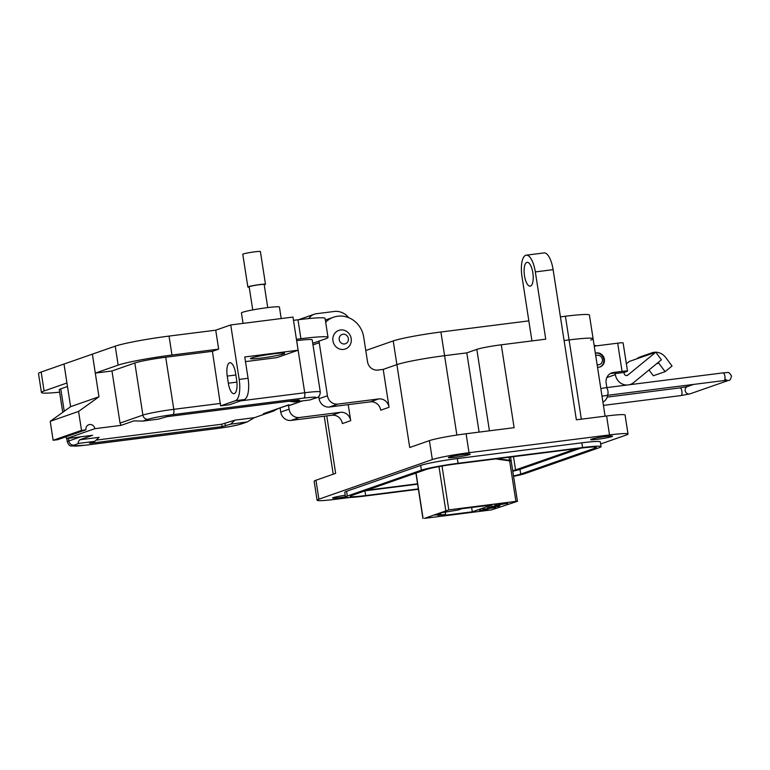 <?xml version="1.0" encoding="UTF-8"?>
<svg xmlns="http://www.w3.org/2000/svg" width="770" height="770" viewBox="0 0 770 770"><rect width="100%" height="100%" fill="white"/><g stroke="black" fill="none" stroke-linecap="round" stroke-linejoin="round"><path stroke-width="1.16" d="M496.178 458.853L511.088 460.47L511.184 461.076L511.107 460.431L496.775 458.776M495.639 458.92L511.184 461.076M509.701 461.317L515.91 501.385L517.44 501.309L491.558 509.884L424.453 518.374L448.804 509.875L442.019 466.052M511.203 461.047L517.44 501.309M440.892 514.312L434.723 515.091L441.287 512.801L458.227 509.981L461.798 508.739L492.078 504.908L472.299 511.809L442.028 515.64L445.599 514.389L437.861 515.371L440.892 514.312L440.69 513.013M445.281 512.3L445.599 514.389M515.91 501.385L448.804 509.875M480.442 510.5L488.084 509.134L479.594 510.481M481.308 510.52L480.673 510.192M499.518 506.227L487.535 507.748L499.499 506.14M507.103 503.195L507.16 503.561C508.335 503.089 507.093 503.07 503.445 503.503L495.418 505.466L507.651 503.291M506.275 502.887L505.986 503.705M496.457 505.264L496.044 504.783M494.879 505.11L495.418 505.466L495.341 504.966M499.557 505.216L489.219 507.151L499.923 505.284M483.204 509.191L495.62 507.517L482.886 509.365M471.635 507.488L472.299 511.809M483.55 510.038L485.995 509.316M486.014 509.413L487.352 509.172M487.352 509.509L483.579 510.26M498.546 505.601L491.809 506.448L498.546 505.601L498.7 504.86M597.741 439.247A11.05 0.789 171.2 0 0 612.497 436.215A11.05 0.789 171.2 0 0 605.413 436.561A11.05 0.789 171.2 0 0 590.657 439.593A11.05 0.789 171.2 0 0 597.741 439.247M455.455 457.245A11.05 0.789 171.2 0 0 470.22 454.213A11.05 0.789 171.2 0 0 463.126 454.57A11.05 0.789 171.2 0 0 448.371 457.601A11.05 0.789 171.2 0 0 455.455 457.245M345.23 495.274A11.05 0.789 171.2 0 0 332.601 498.017A11.05 0.789 171.2 0 0 339.686 497.661A11.05 0.789 171.2 0 0 345.47 496.814M526.824 262.397A12.012 4.331 82.8 0 1 527.152 262.32A12.012 4.331 82.8 0 1 532.898 273.244A12.012 4.331 82.8 0 1 530.491 286.084A12.012 4.331 82.8 0 1 530.164 286.161A12.012 4.331 82.8 0 1 524.418 275.246A12.012 4.331 82.8 0 1 526.824 262.397M325.662 322.168A24.024 22.34 -109.2 0 1 333.554 317.221A24.024 22.34 -109.2 0 1 337.799 316.22A24.024 22.34 -109.2 0 1 363.7 337.087L367.511 361.717A9.606 8.942 70.8 0 0 377.878 370.062L383.21 369.388L389.071 407.282A9.606 8.942 70.8 0 0 378.715 398.937L337.809 404.106A9.606 8.942 -109.2 0 1 327.452 395.761L319.242 342.717A24.024 22.34 -109.2 0 1 319.04 341.1M601.052 446.629L600.321 441.893A28.827 2.06 171.2 0 0 581.841 442.817L457.342 458.564A28.827 2.06 171.2 0 0 420.661 465.436L346.587 491.289A28.827 2.06 171.2 0 0 344.777 492.328L345.509 497.064A28.827 2.06 -8.8 0 1 347.318 496.034L421.392 470.172A28.827 2.06 -8.8 0 1 458.073 463.299L582.572 447.553A28.827 2.06 -8.8 0 1 601.052 446.629A28.827 2.06 -8.8 0 1 599.243 447.668L525.169 473.531A28.827 2.06 -8.8 0 1 513.571 476.351M349.955 497.478L335.566 499.297A28.827 2.06 -8.8 0 1 317.086 500.211A28.827 2.06 -8.8 0 1 318.896 499.181L432.336 459.575A28.827 2.06 -8.8 0 1 469.026 452.702L609.522 434.925A28.827 2.06 -8.8 0 1 628.012 434.011A28.827 2.06 -8.8 0 1 626.193 435.05L600.639 443.972M418.408 489.268L363.989 496.15A28.827 2.06 -8.8 0 1 345.509 497.064M628.012 434.011L625.076 415.069A28.827 2.06 171.2 0 0 606.596 415.983L576.364 419.804L553.12 269.664A19.221 6.93 -97.2 0 0 544.034 252.926L526.247 255.168A19.221 6.93 -97.2 0 0 521.983 276.574L531.945 340.918M553.12 269.664L535.333 271.916L545.747 339.166L501.28 344.796L514.11 427.687L466.091 433.76A28.827 2.06 171.2 0 0 429.4 440.632L409.717 447.505L396.887 364.614L383.21 369.388L396.887 364.614A37.48 2.676 -8.8 0 1 444.579 355.682L466.812 352.872L476.822 349.378A19.221 1.376 -8.8 0 1 501.28 344.796M348.223 404.645L350.706 420.68A9.606 8.942 70.8 0 0 340.35 412.325L299.443 417.504A9.606 8.942 -109.2 0 1 289.077 409.159L288.509 405.482M326.759 415.906L335.653 473.358L315.969 480.23A28.827 2.06 171.2 0 0 314.15 481.269L317.086 500.211M513.503 475.937A24.024 1.713 171.2 0 0 520.722 474.089L594.796 448.227A24.024 1.713 171.2 0 0 596.307 447.37A24.024 1.713 171.2 0 0 580.907 448.13L456.408 463.887A24.024 1.713 171.2 0 0 425.839 469.613L351.765 495.466A24.024 1.713 171.2 0 0 350.254 496.332A24.024 1.713 171.2 0 0 365.654 495.562L418.351 488.902M560.425 316.874L565.411 316.249L569.078 339.926L564.092 340.561L569.078 339.926A37.48 2.676 -8.8 0 1 593.102 338.742A37.48 2.676 -8.8 0 1 590.744 340.08M535.333 271.916A19.221 6.93 -97.2 0 0 526.247 255.168M350.706 420.68L342.361 423.587A9.606 8.942 70.8 0 0 332.005 415.242L291.099 420.42A9.606 8.942 -109.2 0 1 280.742 412.065L280.107 407.946M389.071 407.282L380.736 410.198A9.606 8.942 70.8 0 0 370.37 401.844L329.473 407.022A9.606 8.942 -109.2 0 1 319.107 398.677L318.751 396.367M580.705 448.159L519.991 469.353A24.024 1.713 -8.8 0 1 512.772 471.202M417.619 484.166L365.124 490.808M479.084 432.114L466.812 352.872L444.579 355.682A37.48 2.676 -8.8 0 0 396.887 364.614L393.22 340.927A37.48 2.676 -8.8 0 1 440.912 332.005L528.846 320.878M594.122 345.287A16.815 15.641 -109.2 0 1 596.577 345.855M512.704 470.72A19.221 1.376 171.2 0 0 515.544 469.912L576.258 448.717M366.789 490.221L417.561 483.801M565.411 316.249A37.48 2.676 -8.8 0 1 589.435 315.055L605.095 416.175M365.779 350.514L393.22 340.927M581.34 419.178L569.078 339.926A37.48 2.676 -8.8 0 1 593.102 338.742M626.876 385.048A11.925 11.088 -109.2 0 1 615.355 374.615L615.201 373.565L624.027 372.449L624.181 373.498A2.387 2.214 70.8 0 0 627.81 375.115L655.751 352.217L661.42 359.802L633.489 382.7A11.925 11.088 -109.2 0 1 630.322 384.471A11.925 11.088 -109.2 0 1 629.523 384.721M597.53 367.3A7.276 6.766 70.8 0 0 598.762 367.261A7.276 6.766 70.8 0 0 600.051 366.963A7.276 6.766 70.8 0 0 604.238 358.55A7.276 6.766 70.8 0 0 596.538 352.93A7.276 6.766 70.8 0 0 595.345 353.199M649.004 369.975L653.335 375.77L665.116 371.66L672.037 365.991L665.617 357.405A13.052 12.137 -109.2 0 0 651.844 352.843A13.052 12.137 -109.2 0 0 648.388 354.787L655.751 352.217M665.116 371.66L658.697 363.074A3.513 3.263 70.8 0 0 658.148 362.487M626.376 363.815L629.244 361.467L636.607 358.897A13.052 12.137 -109.2 0 1 640.062 356.953L651.844 352.843M615.201 373.565L617.453 372.747L610.572 373.498L613.517 372.468L622.064 371.39A8.48 0.606 -8.8 0 1 627.502 371.121A8.48 0.606 -8.8 0 1 626.972 371.419L624.027 372.449M594.257 346.173A14.312 13.311 -109.2 0 1 595.027 346.048L617.694 343.179A8.48 0.606 -8.8 0 1 623.132 342.91L627.502 371.121M607.626 395.289A9.538 8.874 -109.2 0 1 602.91 402.094M613.517 372.468A9.538 8.874 70.8 0 0 611.832 372.863A9.538 8.874 70.8 0 0 606.144 382.988L606.856 387.589M595.345 353.238A7.276 6.766 -109.2 0 1 595.922 353.141A7.276 6.766 -109.2 0 1 603.574 358.589A7.276 6.766 -109.2 0 1 599.734 367.069M595.73 355.673A4.851 4.514 -109.2 0 1 602.361 359.455A4.851 4.514 -109.2 0 1 597.125 364.73M343.574 349.407A9.856 9.163 -109.2 0 1 333.141 341.784A9.856 9.163 -109.2 0 1 338.819 330.388A9.856 9.163 -109.2 0 1 340.571 329.974A9.856 9.163 -109.2 0 1 351.005 337.597A9.856 9.163 -109.2 0 1 345.316 348.993A9.856 9.163 -109.2 0 1 343.574 349.407M344.536 343.949A4.928 4.582 -109.2 0 1 339.224 339.666A4.928 4.582 -109.2 0 1 343.035 334.238A4.928 4.582 -109.2 0 1 348.348 338.511A4.928 4.582 -109.2 0 1 344.536 343.949M281.204 318.559L279.423 307.057A19.221 1.376 171.2 0 0 267.103 307.673A19.221 1.376 171.2 0 0 241.434 312.938L243.051 323.381M251.54 357.973A17.296 1.242 -8.8 0 1 270.501 354.258A17.296 1.242 -8.8 0 1 284.64 353.295A17.296 1.242 -8.8 0 1 283.553 353.921A17.296 1.242 -8.8 0 1 264.591 357.636A17.296 1.242 -8.8 0 1 250.452 358.589A17.296 1.242 -8.8 0 1 251.54 357.973M230.74 324.94L239.172 379.408A19.221 6.93 82.8 0 1 235.428 400.689L220.605 405.857L229.499 404.731L244.321 399.563A19.221 6.93 -97.2 0 0 248.065 378.282L244.764 356.972L298.115 350.215L292.985 317.067L230.74 324.94L215.725 330.186L169.034 336.086A42.283 3.022 171.2 0 0 115.231 346.163L41.157 372.025A42.283 3.022 171.2 0 0 38.5 373.537L41.436 392.488A42.283 3.022 -8.8 0 1 44.092 390.967L66.942 382.988M296.421 339.291L300.916 338.723A42.283 3.022 -8.8 0 1 328.02 337.375L325.084 318.433A42.283 3.022 171.2 0 0 297.98 319.771L293.495 320.339M308.847 318.539A12.012 11.175 -109.2 0 1 314.285 314.218A12.012 11.175 -109.2 0 1 316.403 313.727L334.19 311.475A16.815 15.641 -109.2 0 1 348.656 317.663M59.617 392.18A42.283 3.022 -8.8 0 1 41.436 392.488M64.006 364.046L70.609 406.675L98.964 396.771L92.371 354.142L95.307 373.094L118.166 365.115A42.283 3.022 -8.8 0 1 171.97 355.037L218.661 349.128L215.725 330.186M236.669 380.284L235.572 373.181A12.012 4.331 -97.2 0 0 229.893 362.718A12.012 4.331 -97.2 0 0 227.227 376.087L228.324 383.2A12.012 4.331 -97.2 0 0 234.003 393.663A12.012 4.331 -97.2 0 0 236.669 380.284M220.605 405.857L212.405 351.312L218.661 349.128M298.115 350.215L276.844 357.646L245.486 361.611M328.02 337.375A42.283 3.022 -8.8 0 1 325.364 338.896L312.745 343.295M278.163 408.629L272.946 411.161L269.298 411.623L263.456 413.663L288.894 404.779L285.978 405.8L289.626 405.338L302.475 400.9M96.096 440.132L221.683 424.241L234.966 420.141L254.379 417.686L268.595 412.72M62.736 412.325L59.242 389.726A24.265 1.733 -8.8 0 1 60.763 388.86L67.491 386.511M79.724 439.786L99.138 437.331L94.768 441.354L79.204 443.318C77.626 443.472 77.799 442.288 79.724 439.786L92.65 435.271L66.48 438.582A4.803 4.466 70.8 0 0 65.864 436.821M70.609 406.675L50.214 421.325L53.14 440.276L57.586 439.708L85.951 429.814L81.505 430.372L78.569 411.43L98.964 396.771M95.307 373.094L111.977 370.976L120.043 423.086L121.005 425.377L94.845 428.688A4.803 4.466 70.8 0 0 88.81 424.713A4.803 4.466 70.8 0 0 85.951 429.814M50.214 421.325L78.569 411.43M111.977 370.976L134.837 362.997A24.265 1.733 -8.8 0 1 165.714 357.222L212.405 351.312M296.633 340.658L296.662 340.648A24.265 1.733 -8.8 0 1 312.216 339.878L320.281 391.978A24.265 1.733 -8.8 0 0 304.728 392.748L296.662 340.648M53.14 440.276L81.505 430.372M66.48 438.582L94.845 428.688M289.193 401.218L294.284 401.93L299.482 400.121L297.952 400.111L167.003 416.676L158.447 419.121L142.883 421.094L133.941 420.863L121.005 425.377M294.284 401.93L309.848 399.967L315.892 397.955A4.803 4.466 -109.2 0 1 315.036 398.148C317.991 396.868 314.237 396.839 303.784 398.071L172.846 414.635A4.803 1.733 82.8 0 0 173.779 409.322L220.47 403.413M289.626 405.338L291.118 404.856M274.438 410.68L267.306 413.172M269.298 411.623L286.411 405.742M254.379 417.686L247.199 421.931L230.605 424.164L234.966 420.141M94.768 441.354L89.57 443.164L91.101 443.173L222.049 426.609L230.605 424.164M267.739 307.596L264.168 284.486A7.594 0.539 171.2 0 0 257.96 284.91A7.594 0.539 171.2 0 0 249.644 286.536A7.594 0.539 171.2 0 0 249.162 286.806L252.743 309.915M264.216 284.813A8.913 0.635 171.2 0 0 264.909 284.602A8.913 0.635 171.2 0 0 265.477 284.284A8.913 0.635 171.2 0 0 258.191 284.775A8.913 0.635 171.2 0 0 248.412 286.69A8.913 0.635 171.2 0 0 247.853 287.008A8.913 0.635 171.2 0 0 249.211 287.143M265.477 284.284L260.404 251.549A8.913 0.635 171.2 0 0 253.118 252.05A8.913 0.635 171.2 0 0 243.349 253.956A8.913 0.635 171.2 0 0 242.781 254.283L247.853 287.008M509.066 457.226L509.615 460.73M423.077 518.364L416.05 473.021M438.977 466.591L445.763 510.443M347.318 496.034L346.587 491.289M421.392 470.172L420.661 465.436M458.073 463.299L457.342 458.564M582.572 447.553L581.841 442.817M606.596 415.983L609.522 434.925M466.091 433.76L469.026 452.702M429.4 440.632L432.336 459.575M315.969 480.23L318.896 499.181M476.822 349.378L489.431 430.805M340.35 412.325L332.005 415.242M378.715 398.937L370.37 401.844M456.87 435.05L440.912 332.005M594.604 447.004L594.796 448.227M519.991 469.353L520.722 474.089M364.932 490.875L365.654 495.562M299.443 417.504L291.099 420.42M280.742 412.065L289.077 409.159M319.107 398.677L327.452 395.761M319.242 342.717L312.986 344.893M329.473 407.022L337.809 404.106M513.494 456.658L515.544 469.912M615.355 374.615L606.818 377.589M656.483 363.844L658.697 363.074M648.388 354.787L636.607 358.897M626.462 375.577L627.81 375.115M617.694 343.179L622.064 371.39M600.812 388.513L606.096 387.685A3.869 1.396 82.8 0 1 607.925 391.054A3.869 1.396 82.8 0 1 607.068 395.356L724.031 380.563A3.869 1.396 -97.2 0 0 724.888 376.251A3.869 1.396 -97.2 0 0 723.059 372.882C729.334 372.622 728.247 371.178 731.5 375.924C730.797 379.215 729.816 380.707 728.545 380.399L690.035 393.845A3.869 3.6 70.8 0 1 685.175 390.64A3.869 3.6 70.8 0 1 687.485 386.54L680.064 387.887A3.869 1.396 82.8 0 1 681.893 391.256A3.869 1.396 82.8 0 1 681.036 395.568L690.035 393.845M726.129 380.332A3.869 3.6 70.8 0 0 728.545 380.399M44.092 390.967L41.157 372.025M118.166 365.115L115.231 346.163M171.97 355.037L169.034 336.086M239.172 379.408L248.065 378.282M300.916 338.723L297.98 319.771M227.227 376.087L235.851 375M236.9 382.113L228.324 383.2M244.321 399.563L235.428 400.689M165.714 357.222L173.779 409.322A24.265 1.733 -8.8 0 0 142.902 415.107L134.837 362.997M240.577 400.872L304.728 392.748A4.803 1.733 82.8 0 1 303.784 398.071M60.763 388.86L64.237 411.257M68.424 438.342L68.828 440.96L80.84 436.773M66.798 438.544L67.308 441.836A24.265 1.733 -8.8 0 1 68.828 440.96A4.803 4.466 70.8 0 0 74.016 445.137L79.204 443.318M120.043 423.086L142.902 415.107A4.803 4.466 -109.2 0 0 148.081 419.275C153.297 417.706 161.556 416.166 172.846 414.635M315.036 398.148L309.848 399.967M246.169 422.191L240.972 424.01A4.803 4.466 70.8 0 0 241.819 423.808L247.199 421.931M240.972 424.01C235.755 425.579 227.497 427.119 216.206 428.649A4.803 1.733 82.8 0 1 216.072 428.678A4.803 1.733 82.8 0 1 215.947 428.678M67.308 441.836C68.492 444.81 69.868 446.196 71.427 446.003L85.133 445.243A4.803 1.733 -97.2 0 0 85.268 445.214C74.834 446.436 71.081 446.408 74.016 445.137M216.206 428.649L85.268 445.214M225.042 423.606L225.408 425.974M221.683 424.241L222.049 426.609M91.024 442.663L91.101 443.173M142.883 421.094L148.081 419.275M510.577 457.034L511.107 460.441M415.896 473.078L422.923 518.451M480.336 509.884L480.432 510.481M495.591 504.581L495.688 505.178M487.506 508.778L487.603 509.374M324.237 416.224L333.217 474.214M325.344 320.079L333.554 317.221M630.322 384.471L629.687 384.692M606.096 387.685L723.059 372.882M724.031 380.563L727.111 380.284L724.888 379.186M601.996 396.165L607.068 395.356M693.568 384.413L687.485 386.54M680.064 387.887L607.193 397.108M681.036 395.568L603.42 405.386M298.606 319.694L314.285 314.218M290.483 405.136L296.315 403.105M267.96 412.999L273.802 410.959M85.133 445.243L216.072 428.678C225.745 427.273 233.098 426.378 241.819 423.808M315.892 397.955C318.616 397.599 320.079 395.607 320.281 391.978"/></g></svg>
